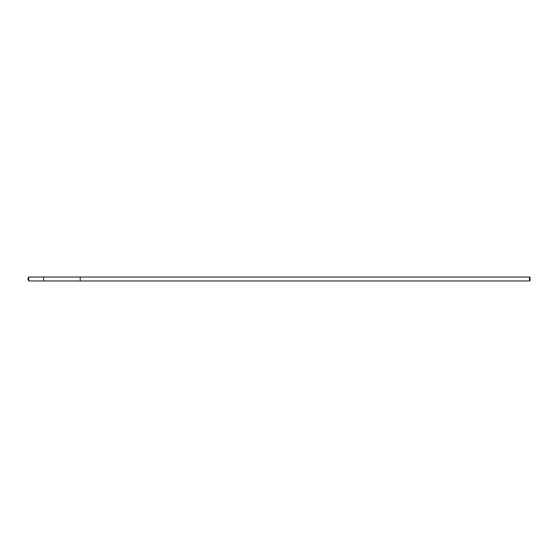 <?xml version="1.0" encoding="UTF-8"?>
<svg xmlns="http://www.w3.org/2000/svg" width="558" height="558" viewBox="0 0 558 558"><rect width="100%" height="100%" fill="white"/><g stroke="black" fill="none" stroke-linecap="round" stroke-linejoin="round"><path stroke-width="0.84" d="M43.601 280.96L43.601 277.04L28.716 277.04L28.716 280.96L43.601 280.96L43.601 277.04L80.213 277.04L80.213 280.96L28.716 280.96L27.9 279L28.716 280.96M28.716 277.082L27.9 279M80.213 277.082L80.213 280.96L529.535 280.96L529.535 277.04L80.213 277.04M529.535 277.04L530.1 277.605L530.1 280.395L529.535 280.96"/></g></svg>

